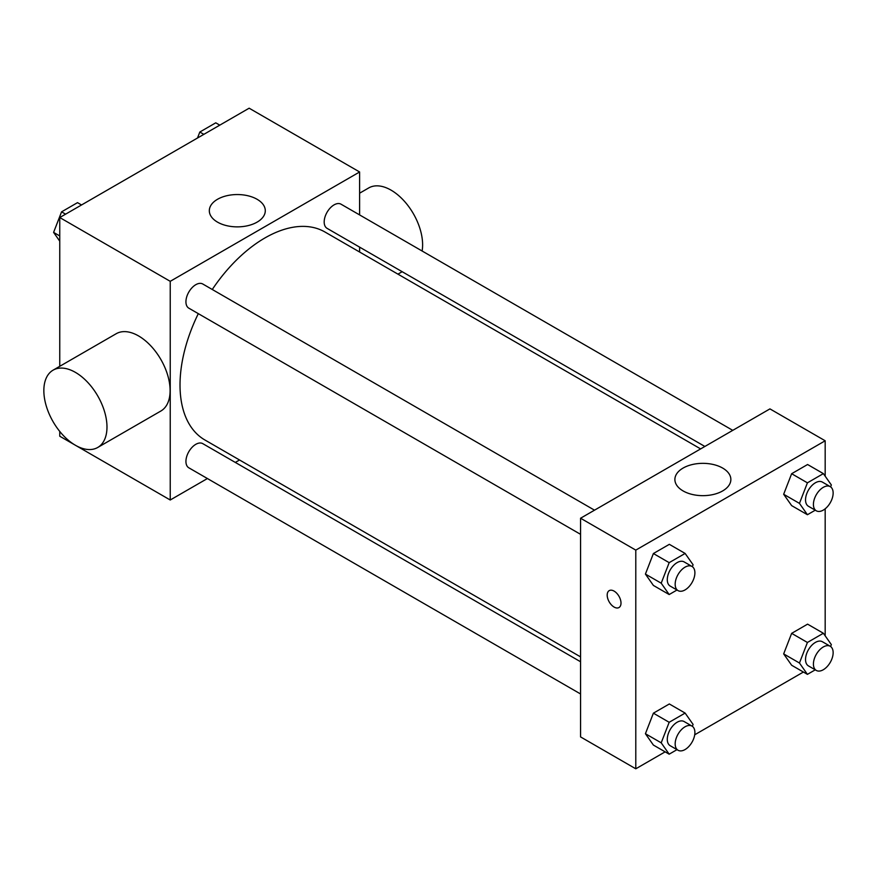<?xml version="1.0" encoding="UTF-8"?>
<svg xmlns="http://www.w3.org/2000/svg" width="877" height="877" viewBox="0 0 877 877"><rect width="100%" height="100%" fill="white"/><g stroke="black" fill="none" stroke-linecap="round" stroke-linejoin="round"><path stroke-width="1.32" d="M207.41 478.535L170.237 500L59.757 436.22L59.757 431.418M59.757 366.312L59.757 217.54L249.145 108.2L359.614 171.98L359.614 214.92M239.542 459.986L235.31 462.431M198.312 313.648A120.072 69.327 120 0 0 180.015 385.014A120.072 69.327 120 0 0 204.889 439.98L580.563 656.873M700.635 448.903L324.961 232.01A120.072 69.327 120 0 0 212.267 289.487M359.614 247.139L359.614 252.017M170.237 500L170.237 281.32L359.614 171.98M732.755 430.355L341.021 204.188A13.944 8.057 120 0 0 330.278 207.926A13.944 8.057 120 0 0 324.183 221.958A13.944 8.057 120 0 0 327.077 228.349L704.856 446.459M580.563 661.751L202.773 443.641A13.944 8.057 120 0 0 192.019 447.38A13.944 8.057 120 0 0 185.935 461.412A13.944 8.057 120 0 0 188.818 467.803L580.563 693.97M580.563 534.334L188.818 308.167A13.944 8.057 -60 0 1 188.818 292.063A13.944 8.057 -60 0 1 202.773 284.005L594.507 510.173M170.237 281.32L59.757 217.54M217.518 222.133A27.987 16.159 180 0 1 209.318 210.71A27.987 16.159 180 0 1 237.305 194.551A27.987 16.159 180 0 1 265.292 210.71A27.987 16.159 180 0 1 248.016 225.641A27.987 16.159 180 0 1 217.518 222.133M53.091 370.16L116.224 333.709A44.639 25.773 60 0 1 150.625 345.67A44.639 25.773 60 0 1 170.105 390.594A44.639 25.773 60 0 1 160.864 411.028L97.731 447.467A44.639 25.773 60 0 1 53.091 421.705A44.639 25.773 60 0 1 53.091 370.16A44.639 25.773 60 0 1 87.492 382.12A44.639 25.773 60 0 1 106.983 427.033A44.639 25.773 60 0 1 97.731 447.467M422.111 251.008A44.639 25.773 -120 0 0 405.689 202.74A44.639 25.773 -120 0 0 368.735 187.93L359.614 193.192M665.15 751.852L635.792 768.8L580.563 736.91L580.563 518.23L769.94 408.89L825.18 440.78L825.18 476.2M803.398 672.034L694.716 734.783M791.646 505.612L783.665 494.266L791.646 473.712L807.585 464.514L791.646 473.712L783.665 494.266L791.646 505.612L807.421 514.722L799.451 503.376L807.421 482.832L823.371 473.624L831.341 484.97L830.607 486.867M653.387 745.066L645.417 733.72L653.387 713.176L669.337 703.968L653.387 713.176L645.417 733.72L653.387 745.066L669.173 754.176L661.203 742.83L669.173 722.286L685.123 713.078L693.093 724.424L692.359 726.32M825.18 508.813L825.18 635.836M635.792 768.8L635.792 550.12L825.18 440.78M791.646 665.248L783.665 653.902L791.646 633.358L807.585 624.15L791.646 633.358L783.665 653.902L791.646 665.248L807.421 674.358L799.451 663.012L807.421 642.468L823.371 633.26L831.341 644.606L830.607 646.502M653.387 585.43L645.417 574.084L653.387 553.53L669.337 544.332L653.387 553.53L645.417 574.084L653.387 585.43L669.173 594.54L661.203 583.194L669.173 562.65L685.123 553.442L693.093 564.777L692.359 566.685M635.792 550.12L580.563 518.23M683.084 490.923A27.987 16.159 180 0 1 674.884 479.5A27.987 16.159 180 0 1 702.872 463.341A27.987 16.159 180 0 1 730.859 479.5A27.987 16.159 180 0 1 713.582 494.431A27.987 16.159 180 0 1 683.084 490.923M621.004 603.08A9.768 5.635 60 0 1 618.976 607.542A9.768 5.635 60 0 1 609.208 601.907A9.768 5.635 60 0 1 609.208 590.638A9.768 5.635 60 0 1 616.739 593.247A9.768 5.635 60 0 1 621.004 603.08M618.976 607.542A9.768 5.635 60 0 1 609.219 601.907A9.768 5.635 60 0 1 609.219 590.627M677.011 590.013L669.173 594.54M692.008 566.465L684.126 561.905A13.944 8.057 120 0 0 673.372 565.643A13.944 8.057 120 0 0 667.287 579.686A13.944 8.057 120 0 0 670.171 586.066L678.064 590.627A13.944 8.057 120 0 0 692.008 582.569A13.944 8.057 120 0 0 692.008 566.465A13.944 8.057 120 0 0 681.265 570.203A13.944 8.057 120 0 0 675.169 584.235A13.944 8.057 120 0 0 678.064 590.627M661.203 583.194L645.417 574.084M669.173 562.65L653.387 553.53M685.123 553.442L669.337 544.332M815.259 510.195L807.421 514.722M830.256 486.647L822.374 482.087A13.944 8.057 120 0 0 811.62 485.825A13.944 8.057 120 0 0 805.535 499.868A13.944 8.057 120 0 0 808.419 506.248L816.312 510.809A13.944 8.057 120 0 0 830.256 502.751A13.944 8.057 120 0 0 830.256 486.647A13.944 8.057 120 0 0 819.513 490.386A13.944 8.057 120 0 0 813.417 504.418A13.944 8.057 120 0 0 816.312 510.809M799.451 503.376L783.665 494.266M807.421 482.832L791.646 473.712M823.371 473.624L807.585 464.514M677.011 749.649L669.173 754.176M692.008 726.101L684.126 721.541A13.944 8.057 120 0 0 673.372 725.279A13.944 8.057 120 0 0 667.287 739.322A13.944 8.057 120 0 0 670.171 745.702L678.064 750.263A13.944 8.057 120 0 0 692.008 742.205A13.944 8.057 120 0 0 692.008 726.101A13.944 8.057 120 0 0 681.265 729.839A13.944 8.057 120 0 0 675.169 743.871A13.944 8.057 120 0 0 678.064 750.263M661.203 742.83L645.417 733.72M669.173 722.286L653.387 713.176M685.123 713.078L669.337 703.968M815.259 669.831L807.421 674.358M830.256 646.283L822.374 641.723A13.944 8.057 120 0 0 811.62 645.461A13.944 8.057 120 0 0 805.535 659.504A13.944 8.057 120 0 0 808.419 665.884L816.312 670.445A13.944 8.057 120 0 0 830.256 662.387A13.944 8.057 120 0 0 830.256 646.283A13.944 8.057 120 0 0 819.513 650.021A13.944 8.057 120 0 0 813.417 664.053A13.944 8.057 120 0 0 816.312 670.445M799.451 663.012L783.665 653.902M807.421 642.468L791.646 633.358M823.371 633.26L807.585 624.15M59.757 241.164L53.596 232.394L61.565 211.85L77.516 202.642L81.539 204.966M59.757 235.957L53.596 232.394M65.6 214.174L61.565 211.85M197.5 138.018L199.824 132.032L215.764 122.824L219.787 125.148M203.848 134.356L199.824 132.032M397.95 274.139L402.17 271.706"/></g></svg>
